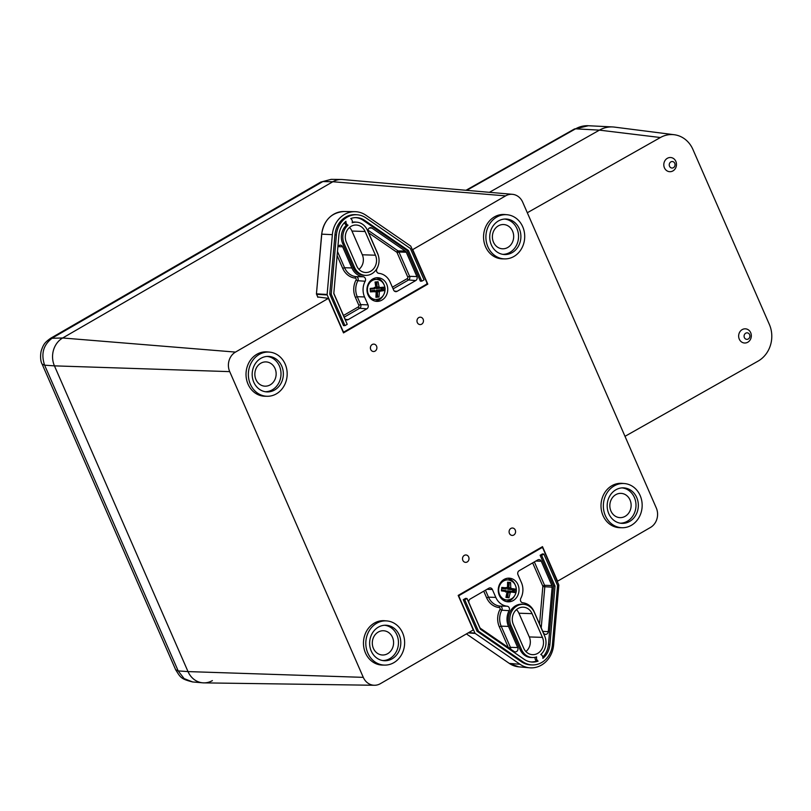 <?xml version="1.0" encoding="UTF-8"?>
<svg xmlns="http://www.w3.org/2000/svg" width="811" height="811" viewBox="0 0 811 811"><rect width="100%" height="100%" fill="white"/><g stroke="black" fill="none" stroke-linecap="round" stroke-linejoin="round"><path stroke-width="1.22" d="M229.716 371.631L54.438 365.862A20.721 18.177 -87.1 0 1 62.68 337.984L332.824 181.745A20.721 18.177 -87.1 0 1 341.34 179.484L331.223 179.343L320.7 182.09L50.576 338.309L62.68 337.984A20.721 18.177 92.9 0 0 54.438 365.862L188.01 671.589L54.438 365.862L44.615 365.183L178.187 670.91L188.01 671.589A20.721 18.177 92.9 0 0 203.845 682.872L374.378 685.265A14.527 12.743 92.9 0 0 380.359 683.683L473.269 629.944L458.185 595.406L542.488 546.644L557.573 581.183L650.493 527.444A14.527 12.743 92.9 0 0 656.271 507.909L522.7 202.182A14.527 12.743 92.9 0 0 512.41 194.316A14.527 12.743 92.9 0 0 505.628 195.867L412.708 249.595L427.802 284.144L343.499 332.895L328.404 298.357L235.484 352.096A14.527 12.743 92.9 0 0 229.716 371.631L363.287 677.357A14.527 12.743 92.9 0 0 374.378 685.265M212.37 680.611A20.721 18.177 -87.1 0 1 202.689 682.821A20.721 18.177 -87.1 0 1 188.01 671.589L363.287 677.357M192.602 681.939C180.508 678.959 180.366 677.114 175.652 669.754L178.187 670.91L184.107 678.594L192.602 681.939L202.689 682.821M175.652 669.754L42.111 364.088L44.615 365.183C40.753 353.626 43.449 344.493 52.705 337.802L322.849 181.563L332.824 181.745L62.68 337.984L235.484 352.096M510.9 528.427A3.7 3.244 92.9 0 0 513.779 535.017A3.7 3.244 92.9 0 0 510.9 528.427M418.78 317.588A3.7 3.244 92.9 0 0 421.659 324.177A3.7 3.244 92.9 0 0 418.78 317.588M372.208 344.523A3.7 3.244 92.9 0 0 375.087 351.112A3.7 3.244 92.9 0 0 372.208 344.523M464.318 555.373A3.7 3.244 92.9 0 0 467.197 561.962A3.7 3.244 92.9 0 0 464.318 555.373M507.757 247.477A12.135 10.644 -87.1 0 1 502.08 248.764A12.135 10.644 -87.1 0 1 492.561 239.052A12.135 10.644 -87.1 0 1 498.309 225.863A12.135 10.644 -87.1 0 1 503.307 224.535A12.135 10.644 -87.1 0 1 513.434 233.903A12.135 10.644 -87.1 0 1 507.757 247.477M512.217 252.596A17.761 15.581 -87.1 0 1 503.915 254.492A17.761 15.581 -87.1 0 1 489.986 240.279A17.761 15.581 -87.1 0 1 498.4 220.967A17.761 15.581 -87.1 0 1 505.709 219.021A17.761 15.581 -87.1 0 1 520.53 232.737A17.761 15.581 -87.1 0 1 512.217 252.596M502.79 254.34A17.68 15.51 92.9 0 0 509.906 252.403A17.68 15.51 92.9 0 0 518.3 233.274A17.68 15.51 92.9 0 0 504.564 219.051M513.91 256.479A22.12 19.403 -87.1 0 1 504.807 258.891A22.12 19.403 -87.1 0 1 486.347 241.82A22.12 19.403 -87.1 0 1 496.707 217.084A22.12 19.403 -87.1 0 1 507.037 214.733A22.12 19.403 -87.1 0 1 524.382 232.433A22.12 19.403 -87.1 0 1 513.91 256.479M507.037 214.733L504.777 214.53A22.201 19.474 92.9 0 0 494.396 216.902A22.201 19.474 92.9 0 0 484.005 241.729A22.201 19.474 92.9 0 0 502.536 258.861L504.807 258.891M625.2 516.303A12.135 10.644 92.9 0 0 630.887 502.729A12.135 10.644 92.9 0 0 620.76 493.362A12.135 10.644 92.9 0 0 615.762 494.69A12.135 10.644 92.9 0 0 610.014 507.889A12.135 10.644 92.9 0 0 619.533 517.6A12.135 10.644 92.9 0 0 625.2 516.303M629.66 521.422A17.761 15.581 92.9 0 0 637.983 501.563A17.761 15.581 92.9 0 0 623.152 487.857A17.761 15.581 92.9 0 0 615.843 489.803A17.761 15.581 92.9 0 0 607.439 509.105A17.761 15.581 92.9 0 0 621.368 523.318A17.761 15.581 92.9 0 0 629.66 521.422M622.017 487.887A17.68 15.51 -87.1 0 1 635.743 502.1A17.68 15.51 -87.1 0 1 627.359 521.24A17.68 15.51 -87.1 0 1 620.233 523.176M631.363 525.305A22.12 19.403 92.9 0 0 641.836 501.259A22.12 19.403 92.9 0 0 624.49 483.559A22.12 19.403 92.9 0 0 614.15 485.921A22.12 19.403 92.9 0 0 603.8 510.656A22.12 19.403 92.9 0 0 622.26 527.728A22.12 19.403 92.9 0 0 631.363 525.305M624.49 483.559L622.219 483.366A22.201 19.474 92.9 0 0 611.849 485.728A22.201 19.474 92.9 0 0 601.458 510.565A22.201 19.474 92.9 0 0 619.989 527.697L622.26 527.728M378.23 632.073A12.135 10.644 -87.1 0 1 383.218 630.735A12.135 10.644 -87.1 0 1 393.345 640.102A12.135 10.644 -87.1 0 1 387.668 653.676A12.135 10.644 -87.1 0 1 382.001 654.974A12.135 10.644 -87.1 0 1 372.482 645.262A12.135 10.644 -87.1 0 1 378.23 632.073M378.311 627.177A17.761 15.581 -87.1 0 1 385.62 625.23A17.761 15.581 -87.1 0 1 400.441 638.936A17.761 15.581 -87.1 0 1 392.129 658.806A17.761 15.581 -87.1 0 1 383.826 660.691A17.761 15.581 -87.1 0 1 369.897 646.489A17.761 15.581 -87.1 0 1 378.311 627.177M382.701 660.549A17.68 15.51 92.9 0 0 389.827 658.613A17.68 15.51 92.9 0 0 398.211 639.473A17.68 15.51 92.9 0 0 384.475 625.261M376.618 623.294A22.12 19.403 -87.1 0 1 386.948 620.932A22.12 19.403 -87.1 0 1 404.304 638.632A22.12 19.403 -87.1 0 1 393.822 662.678A22.12 19.403 -87.1 0 1 384.728 665.101A22.12 19.403 -87.1 0 1 366.258 648.03A22.12 19.403 -87.1 0 1 376.618 623.294M386.948 620.932L384.688 620.739A22.201 19.474 92.9 0 0 374.307 623.112A22.201 19.474 92.9 0 0 363.916 647.938A22.201 19.474 92.9 0 0 382.447 665.071L384.728 665.101M260.777 363.237A12.135 10.644 92.9 0 0 255.029 376.436A12.135 10.644 92.9 0 0 264.548 386.148A12.135 10.644 92.9 0 0 270.215 384.85A12.135 10.644 92.9 0 0 275.902 371.276A12.135 10.644 92.9 0 0 265.775 361.909A12.135 10.644 92.9 0 0 260.777 363.237M260.858 358.34A17.761 15.581 92.9 0 0 252.444 377.652A17.761 15.581 92.9 0 0 266.383 391.865A17.761 15.581 92.9 0 0 274.676 389.969A17.761 15.581 92.9 0 0 282.988 370.11A17.761 15.581 92.9 0 0 268.167 356.404A17.761 15.581 92.9 0 0 260.858 358.34M267.032 356.435A17.68 15.51 -87.1 0 1 280.758 370.647A17.68 15.51 -87.1 0 1 272.374 389.787A17.68 15.51 -87.1 0 1 265.248 391.723M259.165 354.468A22.12 19.403 92.9 0 0 248.815 379.203A22.12 19.403 92.9 0 0 267.275 396.275A22.12 19.403 92.9 0 0 276.379 393.852A22.12 19.403 92.9 0 0 286.851 369.806A22.12 19.403 92.9 0 0 269.505 352.106A22.12 19.403 92.9 0 0 259.165 354.468M269.505 352.106L267.235 351.913A22.201 19.474 92.9 0 0 256.864 354.275A22.201 19.474 92.9 0 0 246.473 379.102A22.201 19.474 92.9 0 0 265.004 396.244L267.275 396.275M317.689 296.948L328.404 298.357M512.41 194.316L342.506 179.535A20.721 18.177 92.9 0 0 332.824 181.745L505.628 195.867M426.748 284.073L427.802 284.144M504.016 579.459A11.841 10.391 92.9 0 0 498.41 592.334A11.841 10.391 92.9 0 0 507.696 601.803A11.841 10.391 92.9 0 0 513.231 600.545A11.841 10.391 92.9 0 0 518.776 587.296A11.841 10.391 92.9 0 0 508.892 578.162A11.841 10.391 92.9 0 0 504.016 579.459M506.287 601.569A11.739 10.3 92.9 0 0 510.352 600.302A11.739 10.3 92.9 0 0 514.275 596.379M548.266 631.668A2.96 2.595 -87.1 0 1 543.35 632.752L534.094 611.585A16.281 14.284 92.9 0 0 522.76 602.776A2.96 2.595 -87.1 0 1 520.814 598.315A16.281 14.284 92.9 0 0 521.432 582.592L517.976 574.685A2.96 2.595 -87.1 0 1 519.152 570.701L537.784 559.925A2.96 2.595 -87.1 0 1 541.261 561.222L551.896 585.542A2.96 2.595 -87.1 0 1 552.149 587.144L548.266 631.668L542.752 631.374M516.556 651.557A2.96 2.595 92.9 0 0 517.732 647.573L508.487 626.396A16.281 14.284 -87.1 0 1 509.105 610.673A2.96 2.595 92.9 0 0 507.159 606.212A16.281 14.284 -87.1 0 1 495.815 597.403L492.358 589.496A2.96 2.595 92.9 0 0 488.881 588.208L470.248 598.984A2.96 2.595 92.9 0 0 469.072 602.968L479.706 627.298A2.96 2.595 92.9 0 0 480.67 628.484L514.042 651.456A2.96 2.595 92.9 0 0 516.556 651.557M541.687 662.506A22.15 19.434 92.9 0 0 552.413 644.684L557.583 585.491L543.857 554.065L541.606 555.363L555.018 586.069L549.919 644.441A19.292 16.93 -87.1 0 1 542.873 658.37A3.649 3.203 92.9 0 0 540.795 654.497A14.75 12.935 92.9 0 0 544.678 636.077L534.317 612.356A14.75 12.935 92.9 0 0 523.865 604.357A14.75 12.935 92.9 0 0 512.035 610.896A14.75 12.935 92.9 0 0 511.102 625.778L521.473 649.489A14.75 12.935 92.9 0 0 532.746 657.528A14.75 12.935 92.9 0 0 536.639 656.91A3.649 3.203 92.9 0 0 538.098 661.127A19.292 16.93 -87.1 0 1 531.56 662.019A19.292 16.93 -87.1 0 1 524.18 659.333L480.416 629.214L467.004 598.508L464.754 599.816L478.49 631.242L522.862 661.776A22.15 19.434 92.9 0 0 532.574 664.929A22.15 19.434 92.9 0 0 541.687 662.506M537.703 653.372A11.891 10.431 92.9 0 0 542.427 637.375L532.067 613.653A11.891 10.431 92.9 0 0 522.973 607.175A11.891 10.431 92.9 0 0 513.353 624.47L523.713 648.192A11.891 10.431 92.9 0 0 532.148 654.639A11.891 10.431 92.9 0 0 537.703 653.372M525.903 651.527A11.425 10.026 92.9 0 0 529.289 636.939L518.918 613.217A11.425 10.026 92.9 0 0 516.455 609.639M467.004 598.508L465.605 598.366L463.274 599.714L477.03 631.201L521.422 661.756A22.201 19.474 92.9 0 0 531.154 664.908L532.574 664.929M535.067 657.326A3.7 3.244 92.9 0 0 536.568 661.046A19.241 16.879 -87.1 0 1 530.86 661.938M523.865 604.357L522.446 604.236A14.801 12.986 92.9 0 0 510.575 610.795A14.801 12.986 92.9 0 0 509.643 625.727L520.013 649.449A14.801 12.986 92.9 0 0 531.327 657.508L532.746 657.528M543.857 554.065L542.458 553.923L540.126 555.271L553.558 586.008L548.459 644.37A19.241 16.879 -87.1 0 1 542.802 656.991M542.833 548.094L541.789 547.709L542.833 548.094L558.85 585.076L553.629 644.877A25.161 22.069 -87.1 0 1 529.684 667.798A25.161 22.069 -87.1 0 1 520.054 664.29L475.226 633.442L468.18 632.884M458.266 595.355L459.34 595.386L541.789 547.709L540.643 547.709M459.34 595.386L458.691 596.572M468.687 632.59L474.942 633.087L458.996 596.582M541.606 555.363L540.126 555.271M555.018 586.069L553.558 586.008M538.098 661.127L536.568 661.046M464.754 599.816L463.274 599.714M478.49 631.242L477.03 631.201M514.884 584.224A11.739 10.3 92.9 0 0 507.463 578.253M514.762 592.547L508.994 591.706A0.74 0.618 102.4 0 0 508.274 592.354L507.463 590.793L508.994 591.706L514.762 592.547L515.137 589.09L511.305 588.462L507.635 589.202L508.761 587.833L510.748 587.64L510.616 582.562L507.585 582.176L507.524 587.245L506.804 587.894L501.796 587.417L501.421 590.874L506.409 591.564L505.03 591.209L506.064 590.621L505.588 592.02M510.91 592.131L510.19 592.78L508.274 592.354L507.716 597.504L506.824 596.683L507.463 590.793L512.623 591.442L512.795 589.84L507.635 589.202L508.264 583.312L509.308 582.683L508.761 587.833A0.74 0.608 -95.4 0 0 509.318 588.644L513.839 589.212L512.795 589.84M506.976 592.375L506.409 591.564L506.976 592.375L505.942 597.403L508.973 597.788L510.19 592.78M502.404 580.615A10.067 8.83 -87.1 0 1 506.287 579.804L508 579.885C513.657 580.899 516.435 584.619 516.333 591.037C515.299 596.734 512.177 599.714 506.987 599.998A10.067 8.83 -87.1 0 1 506.409 599.947A10.067 8.83 -87.1 0 1 498.724 588.847A10.067 8.83 -87.1 0 1 508 579.885A10.067 8.83 -87.1 0 1 508.568 579.936A10.067 8.83 -87.1 0 1 516.262 591.016A10.067 8.83 -87.1 0 1 506.987 599.998L505.273 599.907A10.067 8.83 -87.1 0 1 504.706 599.856A10.067 8.83 -87.1 0 1 501.492 598.711M506.074 587.499L506.236 589.029L505.354 588.147L507.524 587.245M510.748 587.64L511.305 588.462M508.973 597.788L505.973 597.291M515.137 589.09L513.839 589.212L513.505 592.263L512.623 591.442M510.616 582.562L507.595 582.46M501.766 587.701L505.354 588.147A0.74 0.669 80.1 0 0 505.699 588.087M505.172 591.249A0.74 0.679 104.5 0 0 505.101 591.219L505.101 591.219A0.74 0.679 104.5 0 0 505.03 591.209L501.431 590.763M381.961 300.08A11.841 10.391 92.9 0 0 387.506 286.841A11.841 10.391 92.9 0 0 377.622 277.707A11.841 10.391 92.9 0 0 372.756 279.004A11.841 10.391 92.9 0 0 367.14 291.869A11.841 10.391 92.9 0 0 376.436 301.347A11.841 10.391 92.9 0 0 381.961 300.08M375.017 301.114A11.739 10.3 92.9 0 0 379.082 299.847A11.739 10.3 92.9 0 0 383.005 295.914M383.623 283.769A11.739 10.3 92.9 0 0 376.192 277.798M337.863 247.173A2.96 2.595 -87.1 0 1 342.637 246.787L351.883 267.954A16.281 14.284 92.9 0 0 363.227 276.764A2.96 2.595 -87.1 0 1 365.173 281.224A16.281 14.284 92.9 0 0 364.544 296.948L368.001 304.855A2.96 2.595 -87.1 0 1 366.825 308.839L348.193 319.615A2.96 2.595 -87.1 0 1 344.716 318.328L334.091 293.998A2.96 2.595 -87.1 0 1 333.848 293.116M377.997 266.292A16.281 14.284 -87.1 0 1 376.872 268.867A2.96 2.595 92.9 0 0 378.828 273.327A16.281 14.284 -87.1 0 1 390.162 282.137L393.619 290.044A2.96 2.595 92.9 0 0 397.096 291.331L415.729 280.555A2.96 2.595 92.9 0 0 416.905 276.571L406.281 252.241A2.96 2.595 92.9 0 0 405.318 251.055L371.945 228.084A2.96 2.595 92.9 0 0 368.255 231.966L377.5 253.144A16.281 14.284 -87.1 0 1 378.504 256.175M347.128 217.176A22.15 19.434 92.9 0 0 336.403 234.997L331.233 294.19L344.969 325.616L347.209 324.319L333.797 293.623L338.897 235.241A19.292 16.93 -87.1 0 1 345.952 221.312A3.649 3.203 92.9 0 0 348.02 225.184A14.75 12.935 92.9 0 0 344.148 243.614L354.508 267.336A14.75 12.935 92.9 0 0 365.781 275.365A14.75 12.935 92.9 0 0 377.713 253.914L367.353 230.192A14.75 12.935 92.9 0 0 356.901 222.194A14.75 12.935 92.9 0 0 352.187 222.782A3.649 3.203 92.9 0 0 350.717 218.554A19.292 16.93 -87.1 0 1 356.181 217.612A19.292 16.93 -87.1 0 1 364.646 220.359L408.399 250.477L421.811 281.174L424.062 279.876L410.336 248.44L365.964 217.906A22.15 19.434 92.9 0 0 357.479 214.814A22.15 19.434 92.9 0 0 347.128 217.176M357.479 214.814L356.07 214.692A22.201 19.474 92.9 0 0 345.689 217.064A22.201 19.474 92.9 0 0 334.943 234.916L329.773 294.129L343.529 325.616L344.969 325.616M351.122 226.31A11.891 10.431 92.9 0 0 346.388 242.317L356.759 266.028A11.891 10.431 92.9 0 0 365.183 272.476A11.891 10.431 92.9 0 0 374.723 267.214A11.891 10.431 92.9 0 0 375.463 255.212L365.102 231.49A11.891 10.431 92.9 0 0 356.019 225.012A11.891 10.431 92.9 0 0 351.122 226.31M355.471 217.622A19.241 16.879 -87.1 0 1 363.196 220.328L406.95 250.437L420.372 281.174L421.811 281.174M356.901 222.194L355.492 222.072A14.801 12.986 92.9 0 0 352.288 222.244M344.553 222.599A3.7 3.244 92.9 0 0 346.51 225.134A14.801 12.986 92.9 0 0 342.688 243.564L353.049 267.285A14.801 12.986 92.9 0 0 364.362 275.345L365.781 275.365M321.764 234.166L321.663 234.146C323.954 220.126 331.375 212.583 343.945 211.519A24.766 21.725 92.9 0 0 321.764 234.146L316.442 293.835L327.127 294.464L332.358 234.663A25.161 22.069 -87.1 0 1 354.894 211.671A25.161 22.069 -87.1 0 1 365.933 215.25L410.751 246.098L426.991 282.958L426.637 284.154L344.199 331.831L343.154 331.446L327.208 294.94L316.625 294.312L317.932 297.302M342.85 331.415L344.199 331.831M358.938 269.364A11.425 10.026 92.9 0 0 362.324 254.776L351.954 231.054A11.425 10.026 92.9 0 0 349.49 227.475M331.233 294.19L329.773 294.129M348.02 225.184L346.51 225.134M408.399 250.477L406.95 250.437M383.826 290.642L377.987 290.814A0.74 0.608 100.5 0 0 377.389 291.615L376.334 290.186L379.964 291.19L383.826 290.642L383.623 287.175L377.804 287.753L376.233 288.584L377.115 287.074L379.051 286.83L378.088 281.752L375.037 282.025L375.817 287.124L375.219 287.925L370.201 288.402L370.404 291.879L375.442 291.605L374.003 291.19L374.925 290.318L374.692 291.859M379.964 291.19L379.366 291.98L377.389 291.615L377.693 296.775L376.679 296.086L376.334 290.186L381.515 289.709L381.423 288.108L376.233 288.584L375.888 282.684L376.811 281.914L377.115 287.074A0.74 0.618 -97.2 0 0 377.804 287.753L382.346 287.337L381.423 288.108M376.132 292.274L375.442 291.605L376.132 292.274L375.939 297.302L378.99 297.019L379.366 291.98M385.032 288.716A10.067 8.83 -87.1 0 1 376.821 299.512A10.067 8.83 -87.1 0 1 375.716 299.533L374.013 299.452A10.067 8.83 -87.1 0 1 370.221 298.255M371.134 280.15A10.067 8.83 -87.1 0 1 373.922 279.369A10.067 8.83 -87.1 0 1 375.027 279.349L376.73 279.43A10.067 8.83 -87.1 0 1 385.032 288.675M374.429 287.327L374.834 288.716L373.82 288.118L375.817 287.124M379.051 286.83L379.741 287.51M378.99 297.019L375.969 296.938M383.623 287.175L382.346 287.337L382.528 290.399L381.515 289.709M378.088 281.752L375.047 282.076M370.201 288.452L373.82 288.118A0.74 0.679 82 0 0 373.851 288.118L373.851 288.118A0.74 0.679 82 0 0 373.881 288.108L375.25 287.915M374.418 291.311A0.74 0.669 106.2 0 0 374.226 291.21L374.226 291.21A0.74 0.669 106.2 0 0 374.003 291.19L370.394 291.514M669.531 166.265A3.254 2.899 95.1 0 0 674.762 163.305A3.254 2.899 95.1 0 0 669.531 166.265M664.432 167.826A7.106 6.336 95.1 0 0 672.907 170.928A7.106 6.336 95.1 0 0 675.847 161.379A7.106 6.336 95.1 0 0 667.382 158.277A7.106 6.336 95.1 0 0 664.432 167.826M744.376 337.579A3.254 2.899 95.1 0 0 749.607 334.619A3.254 2.899 95.1 0 0 744.376 337.579M739.277 339.14A7.106 6.336 95.1 0 0 747.752 342.242A7.106 6.336 95.1 0 0 750.692 332.692A7.106 6.336 95.1 0 0 742.227 329.59A7.106 6.336 95.1 0 0 739.277 339.14M527.312 212.746L660.387 137.525A27.29 24.32 -84.9 0 1 674.235 134.727A27.29 24.32 -84.9 0 1 692.908 149.437L769.365 324.441A27.29 24.32 -84.9 0 1 758.072 361.118L624.997 436.328M588.391 125.735A28.669 25.557 95.1 0 0 575.577 128.827A14.801 5.728 -119.5 0 0 574.168 129.131L588.391 125.735L612.64 126.942A29.601 26.388 95.1 0 0 599.42 130.135L489.418 192.319L599.42 130.135A29.601 26.388 -84.9 0 1 614.444 127.104L674.235 134.727M508.791 647.847L510.413 647.33A2.707 2.372 -87.1 0 1 510.606 649.094M485.454 590.195L488.496 597.17A16.544 14.507 92.9 0 0 500.022 606.111A2.707 2.372 -87.1 0 1 501.796 610.186A16.544 14.507 92.9 0 0 501.168 626.163L510.413 647.33L517.732 647.573M529.289 636.939L542.427 637.375M509.146 663.297L466.406 633.908L509.298 663.398L520.054 664.29M518.776 666.845L509.298 663.398A24.766 21.725 92.9 0 0 518.776 666.845L529.684 667.798M518.918 613.217L532.067 613.653M549.919 644.441L548.459 644.37M511.102 625.778L509.643 625.727M521.473 649.489L520.013 649.449M522.862 661.776L521.422 661.756M508.375 647.563L499.302 626.791A18.024 15.804 -87.1 0 1 499.992 609.396L501.796 610.186L509.105 610.673M499.302 626.791L501.168 626.163L508.487 626.396M486.965 589.323L492.358 589.496M499.992 609.396A1.227 1.075 92.9 0 0 499.191 607.551A18.024 15.804 -87.1 0 1 486.641 597.808L488.496 597.17L495.815 597.403M499.191 607.551A1.48 0.71 -84.1 0 1 500.022 606.111L507.159 606.212M486.641 597.808L483.741 591.178M535.868 561.04L541.261 561.222M534.358 561.911L544.576 585.309L551.896 585.542M539.548 624.064L542.823 586.606A1.227 1.075 92.9 0 0 542.721 585.947L544.576 585.309A2.707 2.372 -87.1 0 1 544.81 586.769L552.149 587.144M542.823 586.606L544.81 586.769L541.221 627.886M542.721 585.947L532.655 562.895M501.533 590.053L506.064 590.621L505.973 591.452M506.135 596.592L506.824 596.683M508.264 583.312L507.605 583.231M506.348 588.005L506.236 589.029L501.705 588.462M336.403 234.997L334.943 234.916M316.564 294.14L316.513 294.261A0.892 0.892 0 0 1 316.442 293.835L321.663 234.146L332.358 234.663M351.954 231.054L365.102 231.49M362.324 254.776L375.463 255.212M344.148 243.614L342.688 243.564M354.508 267.336L353.049 267.285M364.646 220.359L363.196 220.328M369.35 228.033L371.945 228.084M368.012 230.223L398.079 250.913L405.318 251.055M392.382 287.206L407.244 278.609A1.227 1.075 92.9 0 0 407.73 276.967L397.106 252.647A1.227 1.075 92.9 0 0 396.701 252.15A1.48 0.629 124.5 0 1 398.079 250.913A2.707 2.372 -87.1 0 1 398.961 252.008L406.281 252.241M397.106 252.647L398.961 252.008L409.596 276.328L416.905 276.571M407.73 276.967L409.596 276.328A2.707 2.372 -87.1 0 1 408.521 279.967L415.729 280.555M407.244 278.609A1.48 0.618 60 0 0 408.521 279.967L393.112 288.878M394.42 291.108L397.096 291.331M396.701 252.15L368.62 232.828M337.477 251.491L344.563 267.721L351.883 267.954M343.479 315.489L358.34 306.893A1.227 1.075 92.9 0 0 358.827 305.25L355.37 297.343A18.024 15.804 -87.1 0 1 356.059 279.937A1.227 1.075 92.9 0 0 355.259 278.102A18.024 15.804 -87.1 0 1 342.708 268.35L344.563 267.721A16.544 14.507 92.9 0 0 356.09 276.663L363.227 276.764M355.259 278.102A1.48 0.71 -84.1 0 1 356.09 276.663A2.707 2.372 -87.1 0 1 357.864 280.738L365.173 281.224M356.059 279.937L357.864 280.738A16.544 14.507 92.9 0 0 357.235 296.704L364.544 296.948M355.37 297.343L357.235 296.704L360.692 304.612L368.001 304.855M358.827 305.25L360.692 304.612A2.707 2.372 -87.1 0 1 359.618 308.251L366.825 308.839M358.34 306.893A1.48 0.618 -120 0 0 359.618 308.251L344.209 317.162M345.516 319.392L348.193 319.615M338.086 246.635L342.637 246.787M342.708 268.35L337.123 255.577M317.841 297.292L316.625 294.312A0.892 0.791 93.4 0 1 316.543 293.835M375.716 299.533A10.067 8.83 -87.1 0 1 367.413 290.297A10.067 8.83 -87.1 0 1 375.625 279.45A10.067 8.83 -87.1 0 1 376.73 279.43C381.626 280.14 384.424 283.232 385.113 288.686C384.84 295.397 381.707 299.016 375.716 299.533M370.363 290.733L374.925 290.318L374.996 291.433M376.02 296.147L376.679 296.086M375.888 282.684L375.169 282.755M374.794 287.986L374.834 288.716L370.262 289.142M660.387 137.525L599.42 130.135L575.577 128.827L466.751 190.342M331.223 179.343L320.7 182.09M42.111 364.088C39.972 360.743 40.408 352.684 41.554 349.906C43.551 344.351 44.585 342.607 50.576 338.309M540.815 547.607L542.143 547.618M506.966 587.894L505.527 588.147M506.49 591.584L505.101 591.219M343.945 211.519L354.894 211.671M343.043 331.851L343.773 331.922M375.635 291.615L374.226 291.21M574.168 129.131L465.98 190.281"/></g></svg>
